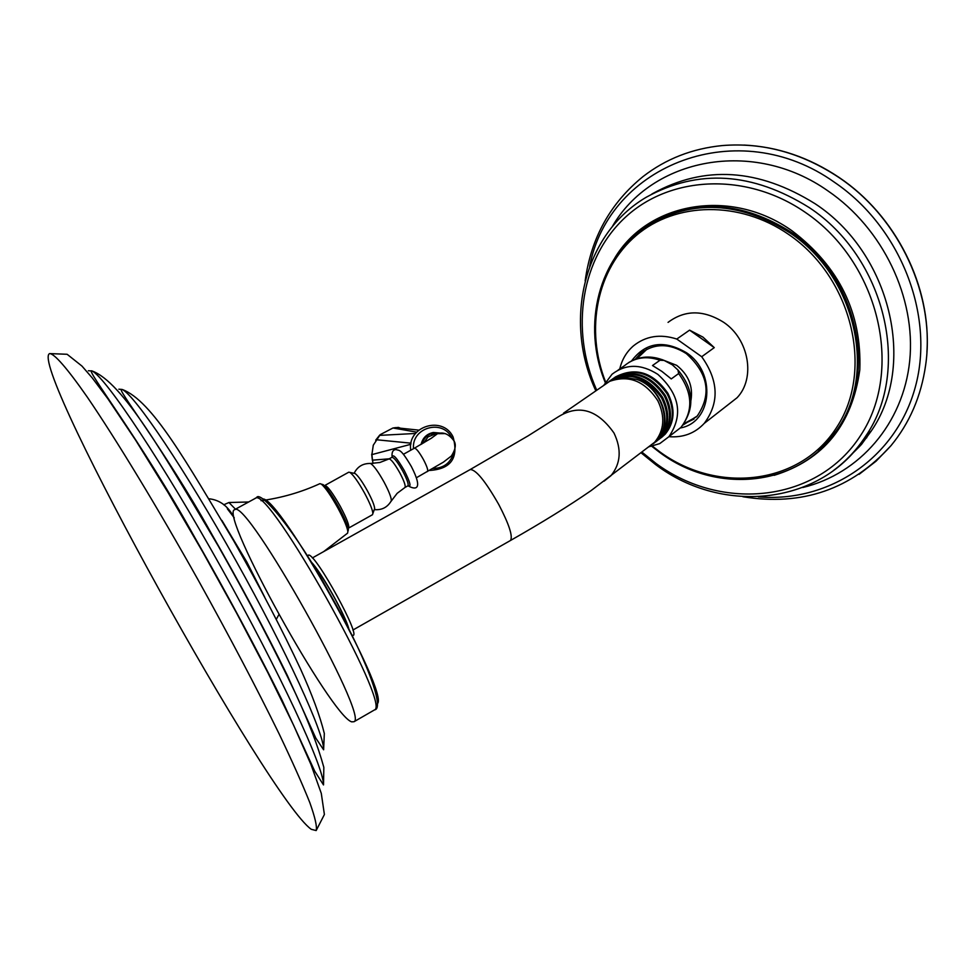 <?xml version="1.0" encoding="UTF-8"?>
<svg xmlns="http://www.w3.org/2000/svg" width="976" height="976" viewBox="0 0 976 976"><rect width="100%" height="100%" fill="white"/><g stroke="black" fill="none" stroke-linecap="round" stroke-linejoin="round"><path stroke-width="1.46" d="M219.295 580.866L218.234 579.549M268.193 637.999L268.144 637.267M48.8 354.251L49.532 353.593C54.144 353.397 66.978 367.976 87.303 397.122C116.022 439.212 157.221 507.032 198.482 580.574C229.824 637.023 256.712 688.165 279.185 733.976C292.446 761.768 302.67 784.667 309.831 802.687C315.126 817.546 317.224 826.831 316.163 830.564L311.259 829.307C268.644 799.32 34.441 376.236 48.8 354.251M223.699 504.799L228.945 502.518L235.46 509.179M261.043 500.7C281.552 497.919 301.181 492.246 319.933 483.657L321.348 484.12C325.337 487.488 330.864 495.466 337.916 508.093C343.881 519.208 347.2 527.028 347.871 531.566L347.59 533.14L323.715 551.574M347.932 531.371L348.383 529.761C347.737 525.442 344.589 518 338.916 507.435C332.206 495.442 326.96 487.841 323.166 484.645L321.348 484.12M321.738 484.242L323.166 484.645M324.52 485.853L324.776 485.487C327.411 485.816 332.609 492.807 340.343 506.459C346.858 518.756 349.603 525.954 348.591 528.077L348.09 528.126M333.548 498.224L342.308 513.949M369.855 463.441L370.49 463.478C373.576 465.284 378.078 471.445 383.995 481.973C388.973 491.343 391.413 497.601 391.327 500.761C387.521 507.349 381.836 510.302 374.284 509.606L374.674 508.508C374.369 505.214 372.002 499.395 367.537 491.062C362.267 481.619 358.119 475.776 355.118 473.531L349.945 472.421C353.446 475.056 358.302 481.912 364.512 493.002C369.745 502.799 372.539 509.618 372.893 513.474L372.454 514.73M355.118 473.531L354.142 473.323M349.945 472.421L348.761 472.189L324.825 485.462M434.247 434.393L428.049 436.882L423.669 442.909M373.052 463.454L372.503 460.16L389.229 458.818M372.503 460.16L371.893 454.609L410.847 444.3M371.893 454.609L373.283 445.19L380.176 434.674L392.974 427.988L398.428 427.403L400.355 428.147M392.974 427.988L416.618 432.136M379.579 435.381L415.495 433.466M376.138 439.725L411.042 443.177M871.056 431.331L864.346 438.175M868.006 433.93L865.029 437.163M870.921 431.538L862.955 440.2M866.798 437.602L860.978 442.945M585.161 280.844C591.078 237.839 610.39 203.057 643.111 176.51C665.876 158.868 692.265 148.559 722.264 145.57C762.903 142.276 801.76 152.89 838.823 177.437C899.787 218.087 935.764 296.631 925.626 365.207C921.173 396.195 909.632 423.023 890.978 445.678L876.021 461.221L859.087 474.336M668.06 322.373C684.993 309.734 703.55 309.721 723.728 322.348C749.068 339.27 755.79 378.2 737.075 397.732L726.034 406.37M619.772 368.928C621.968 359.558 626.531 351.86 633.473 345.846C645.807 335.988 660.252 333.719 676.795 339.05L689.581 330.144L702.94 337.098L714.261 347.627L701.707 356.728C718.653 380.616 719.507 402.832 704.257 423.364C694.924 433.332 683.139 437.773 668.914 436.687L659.752 443.604L648.613 446.862M689.581 330.144L714.261 347.627M676.795 339.05L701.707 356.728M631.582 360.925C645.6 342.332 663.875 339.587 686.421 352.702C716.604 372.429 712.248 422.352 680.455 427.939M635.169 359.339L640.28 353.678C654.188 343.052 669.524 343.027 686.311 353.605C708.259 373.527 711.894 394.328 697.23 416.032L682.993 425.036M694.046 419.058L683.834 423.926M640.28 353.678L644.148 350.787M696.461 416.837L684.042 423.633M636.828 358.765L646.99 349.164M672.281 364.78L677.954 370.002L678.649 373.552L671.256 378.92L661.935 371.429L652.505 365.524L659.996 360.254L664.131 360.449L672.281 364.78M604.059 384.91L612.025 374.259C625.811 363.694 641.086 363.719 657.836 374.357C679.76 394.328 683.444 415.117 668.902 436.687L680.919 427.439C693.448 410.847 692.692 392.889 678.649 373.552M661.338 437.638L665.217 434.149C674.648 422.571 675.551 408.968 667.926 393.352C652.883 371.99 635.278 366.598 615.087 377.163M613.721 378.139C633.997 367.037 651.797 372.295 667.145 393.926C673.696 406.76 674.001 418.728 668.072 429.83L667.157 429.464M659.544 438.944L664.449 434.735L668.072 429.83M658.617 439.712L666.193 431.27C672.122 420.156 671.805 408.175 665.242 395.317C650.15 373.893 632.497 368.489 612.281 379.115M607.414 382.555C627.812 370.843 645.868 375.992 661.606 398.001C669.28 413.69 668.389 427.342 658.934 438.956L654.066 443.141M610.903 380.091C631.191 369.013 649.028 374.308 664.375 395.963C672.037 411.616 671.146 425.243 661.704 436.845L656.775 441.054M648.65 446.837L656.311 440.969C673.355 424.206 661.838 387.57 636.779 379.408C662.143 387.362 673.94 423.767 657.19 440.298L653.212 443.848M614.685 379.469L625.433 377.529L636.779 379.408M655.896 441.799L659.886 438.236C669.341 426.622 670.231 412.97 662.558 397.293C647.417 375.797 629.715 370.392 609.451 381.067M563.53 413.153L609.634 381.36C628.861 374.601 644.929 381.067 657.836 400.77C665.351 416.63 664.29 430.465 654.64 442.25L646.966 448.118M312.064 563.335C318.066 570.228 325.447 581.574 334.231 597.373C341.319 610.427 345.955 620.48 348.127 627.507M348.835 628.861C345.541 615.392 321.043 571.814 311.271 562.03M235.021 509.545C247.623 500.176 369.318 717.092 354.02 721.715L351.677 721.85C330.986 715.847 219.893 515.157 234.386 509.777L235.021 509.545M118.852 389.192L122.207 389.473C135.274 395.597 185.233 469.907 235.863 560.566C286.566 651.187 324.422 733.964 323.617 749.788L324.325 733.464C319.908 715.75 312.003 694.326 300.62 669.207C282.515 630.386 260.275 587.723 233.911 541.192C186.306 461.819 152.146 400.55 122.207 389.473L122.024 389.57C113.814 385.3 164.163 448.509 211.426 533.567C240.316 584.026 265.533 631.106 287.042 674.819L315.821 738.124L323.617 749.788M88.352 370.734L92.086 370.965C106.213 377.968 163.029 463.417 221.54 568.166C280.112 672.879 323.983 767.526 323.507 784.936L323.837 767.38C318.017 746.237 308.782 722.033 296.143 694.753C274.951 649.894 248.99 600.301 218.246 545.987C163.175 453.34 122.708 382.348 92.086 370.965C83.436 366.708 140.422 439.383 194.871 537.63C228.152 595.885 257.164 649.979 281.942 699.926L314.723 771.186L323.507 784.936M227.335 508.789L234.191 517.756M354.117 473.311C357.497 466.565 362.95 463.295 370.49 463.478L379.908 462.478L388.997 458.952C390.998 459.049 394.597 463.661 399.794 472.799C404.125 481.058 405.845 485.95 404.955 487.488L397.159 493.319L390.961 501.444M408.053 485.706L407.919 485.828C408.822 484.291 407.102 479.387 402.771 471.14C397.586 462.002 393.987 457.39 391.962 457.305L389.034 458.927M404.955 487.488L407.87 485.865M392.23 457.232C392.791 453.364 396.781 457.768 404.198 470.432C410.249 482.327 411.543 487.414 408.066 485.682M427.451 471.579L427.488 471.567C428.293 470.261 426.927 466.223 423.389 459.452C419.131 451.973 416.142 448.216 414.422 448.179L403.393 454.304M438.834 433.32C430.392 432.209 424.767 435.735 421.986 443.897M440.359 433.088L433.381 432.478C426.817 433.82 422.718 437.797 421.083 444.409M413.507 448.692C411.396 427.61 442.348 418.667 451.693 437.553M432.929 468.48C443.848 468.248 450.851 462.831 453.925 452.205M445.337 433.6L437.577 433.661L431.233 438.285M758.34 496.845C828.929 502.945 896.346 458.147 915.451 386.545C934.874 315.15 900.482 227.005 834.565 182.353C738.478 113.643 608.865 164.383 589.638 266.472M802.821 487.5C859.38 473.909 903.349 423.743 909.717 360.742C916.074 297.802 882.926 228.433 828.014 190.954C753.094 137.933 651.59 157.978 612.074 226.969M846.473 459.489L859.868 446.166L871.324 430.904C917.001 364.682 890.624 253.138 815.07 203.716C758.511 168.458 704.416 165.054 652.798 193.516L651.87 194.041M595.811 390.766C563.164 320.75 583.843 233.801 646.295 197.225C698.096 168.665 752.398 172.118 809.226 207.583C885.134 257.298 911.694 369.392 865.883 435.869C857.001 449.546 846.168 461.123 833.37 470.591M596.702 390.156C569.74 329.632 580.927 257.469 626.263 216.465C671.39 175.375 746.969 172.179 805.127 212.243C878.742 261.91 904.374 369.465 860.673 435.369C818.047 502.054 722.545 512.51 656.018 463.466L641.842 452.047M774.139 475.336C823.549 459.977 852.097 424.804 859.807 369.831C861.869 313.137 839.299 266.802 792.097 230.848C731.122 187.282 648.162 202.069 614.77 258.03M818.449 451.083L837.066 430.306C878.9 373.918 857.038 275.525 790.999 232.093C742.565 201.642 696.169 198.567 651.809 222.882M659.593 452.095L652.09 446.288M605.401 382.36C581.635 324.813 598.63 256.578 647.186 225.737C692.143 199.141 739.71 201.507 789.889 232.837C855.989 276.318 877.875 374.808 836.017 431.221C798.697 486.926 716.36 494.771 659.813 452.254M605.608 382.006C584.856 329.546 596.714 268.973 636.279 235.436C675.709 201.849 739.491 200.422 788.584 234.399C851.914 277.367 874.276 369.88 836.896 427.024C800.43 484.84 717.689 494.405 659.739 451.778L652.493 446.203M661.765 359.497L676.673 365.341C688.434 374.711 693.204 386.325 690.971 400.209M672.354 434.039L680.919 427.439C695.071 408.663 694.082 389.522 677.954 370.002M659.996 360.254C646.417 355.606 634.607 357.399 624.555 365.634L618.076 370.099M312.369 557.93L470.151 469.578L528.126 435.833L557.845 417.094C578.512 404.04 597.227 409.334 613.977 433.002C621.785 449.387 620.773 463.612 610.964 475.678L604.107 481.144M470.151 469.578C475.788 469.358 485.328 480.997 498.76 504.494C509.106 524.393 513.022 536.385 510.497 540.484L510.167 540.667M307.599 556.125L308.477 555.063C315.651 553.16 362.938 639.512 352.421 635.23L351.824 635.01M262.715 499.017C279.075 495.71 390.51 694.741 377.309 703.72M234.606 509.655L255.81 498.077C269.535 488.085 391.034 704.562 374.613 709.845L373.869 710.272M49.532 353.593L67.124 354.276L81.96 366.073L92.305 377.993L107.702 398.513L135.725 440.31L168.043 492.514L202.557 551.647L236.704 613.257L267.839 672.598L293.666 725.339L310.905 764.379L321.287 793.378L324.398 814.509L316.163 830.564M221.906 520.415L246.818 561.981L264.63 597.007M209.023 498.773C219.978 499.956 228.384 506.349 234.24 517.939M278.904 614.587L276.293 619.37M248.477 501.993L228.945 502.518M348.383 529.761L347.871 531.566M372.515 514.694L348.591 528.077M374.674 508.508L372.893 513.474M392.132 457.244C391.571 452.144 392.913 449.594 396.183 449.594C399.538 450.961 400.367 447.886 411.36 466.516C424.182 491.526 414.422 489.513 408.029 485.767M431.734 434.942L437.577 433.661C443.433 431.782 448.814 434.064 453.718 440.505C456.402 444.141 455.633 449.314 451.4 455.987L443.385 462.16L416.435 477.728M410.737 450.229C406.907 426.28 442.726 415.117 453.071 436.919C458.866 457.951 450.997 469.127 429.452 470.469M395.06 427.622L418.716 430.123M379.64 435.198L375.699 440.164M371.697 454.243L372.405 460.538M431.746 437.98L414.422 448.179M926.895 352.153C931.531 286.651 895.919 215.476 838.994 177.388C809.165 157.417 777.494 146.644 743.98 145.058M742.895 496.735C802.15 506.385 851.511 489.366 890.978 445.678M845.85 460.111L861.442 444.483L871.324 430.904L865.883 435.869C822.78 504.934 723.216 515.682 655.97 464.844M655.701 464.649L640.964 452.718M818.474 451.071L836.017 431.221C798.612 487 716.164 494.881 659.63 452.364M659.556 452.315L651.834 446.349M605.266 382.58C581.476 325.008 598.52 256.639 647.186 225.737M704.257 423.364L737.075 397.732M664.131 360.449C651.602 355.325 639.829 356.008 628.788 362.499M664.449 434.735L665.217 434.149M661.704 436.845L662.558 436.187M658.934 438.956L659.886 438.236M656.311 440.969L657.19 440.298M352.897 630.045L510.497 540.484C541.997 522.563 568.813 505.971 590.944 490.708L654.64 442.25M255.297 498.224L256.529 497.748C259.823 489.22 294.715 529.809 329.315 592.798C364.841 654.75 385.374 708.869 374.613 709.845L354.02 721.715"/></g></svg>
